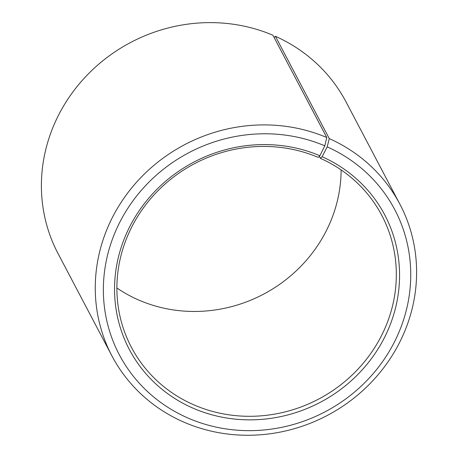 <?xml version="1.0" encoding="UTF-8"?>
<svg xmlns="http://www.w3.org/2000/svg" width="458" height="458" viewBox="0 0 458 458"><rect width="100%" height="100%" fill="white"/><g stroke="black" fill="none" stroke-linecap="round" stroke-linejoin="round"><path stroke-width="0.69" d="M319.318 156.304L320.382 158.331A141.511 133.06 -27.8 0 1 381.817 215.426A141.511 133.06 -27.8 0 1 354.698 372.526A141.511 133.06 -27.8 0 1 192.829 404.397A141.511 133.06 -27.8 0 1 131.394 347.296A141.511 133.06 -27.8 0 1 157.649 191.072A141.511 133.06 -27.8 0 1 318.201 157.38L319.884 155.754L324.814 145.833L326.766 137.503L272.905 35.22A162.739 153.024 -27.8 0 0 88.274 73.961A162.739 153.024 -27.8 0 0 58.074 253.623L111.941 355.912A162.739 153.024 -27.8 0 1 142.135 176.25A162.739 153.024 -27.8 0 1 326.766 137.503M341.118 169.901A141.511 133.06 -27.8 0 1 137.623 299.555A141.511 133.06 -27.8 0 1 116.887 287.979M320.382 158.331L322.106 156.722L327.207 146.881L329.273 138.597L275.413 36.308L274.119 37.516M275.413 36.308A162.739 153.024 -27.8 0 1 346.065 101.974L399.926 204.262A162.739 153.024 -27.8 0 1 368.736 384.926A162.739 153.024 -27.8 0 1 182.593 421.572A162.739 153.024 -27.8 0 1 111.941 355.912M329.273 138.597A162.739 153.024 -27.8 0 1 399.926 204.262M327.207 146.881A155.663 146.365 -27.8 0 1 393.806 343.179A155.663 146.365 -27.8 0 1 186.904 417.553A155.663 146.365 -27.8 0 1 119.698 222.433A155.663 146.365 -27.8 0 1 324.814 145.833M322.106 156.722A144.344 135.723 -27.8 0 1 383.861 338.748A144.344 135.723 -27.8 0 1 192.005 407.712A144.344 135.723 -27.8 0 1 129.688 226.784A144.344 135.723 -27.8 0 1 319.884 155.754"/></g></svg>
